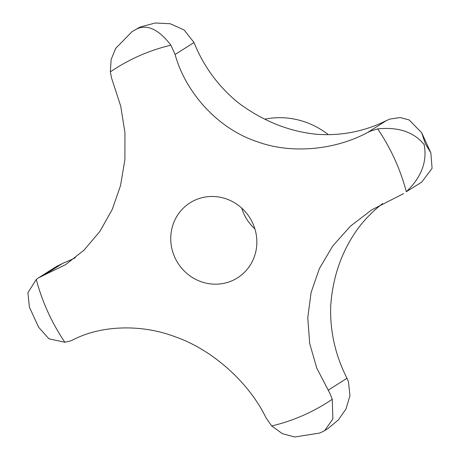<?xml version="1.0" encoding="UTF-8"?>
<svg xmlns="http://www.w3.org/2000/svg" width="460" height="460" viewBox="0 0 460 460"><rect width="100%" height="100%" fill="white"/><g stroke="black" fill="none" stroke-linecap="round" stroke-linejoin="round"><path stroke-width="0.69" d="M132.118 31.562L140.731 26.887L155.215 23L170.24 23.742L184.195 30.032L194.011 42.521L194.603 43.97A142.059 135.999 -122.4 0 0 238.194 102.706C262.39 120.784 288.339 131.29 316.043 134.216A142.059 135.999 -122.4 0 0 385.256 121.141L389.706 119.117L400.068 117.524L409.147 119.945L421.693 132.779L425.362 143.779L430.853 152.858L432.084 168.366L421.665 182.166L406.324 191.711C421.469 177.238 427.403 161.517 424.131 144.561C413.954 132.008 398.481 126.787 377.7 128.898L371.174 130.858L367.701 132.445C334.926 150.15 290.858 154.387 256.479 141.427C217.81 128.593 185.483 92.512 175.111 54.493L170.896 45.189C159.275 29.969 148.16 24.42 137.54 28.554L132.118 31.562L115.701 48.346L111.124 59.541L110.331 71.898L111.688 78.424L120.761 106.294L124.953 132.727L124.89 159.672L120.543 185.564L112.263 209.398L99.912 231.38L84.036 250.119L65.665 264.609L38.559 277.817L36.259 279.45L27.916 292.721L29.411 307.102L38.571 327.181L48.967 338.819L64.883 342.257L70.414 340.929L73.33 339.698C100.567 325.496 140.829 323.673 175.036 336.743C213.221 349.882 249.504 383.456 265.92 417.651L271.688 425.966L282.348 433.648L294.716 437L319.533 433.073L322.506 431.767L324.639 430.617L332.885 419.014L332.258 399.257L329.906 393.363L316.744 368.08L309.689 343.465L307.763 317.779L311.092 292.525L319.326 268.726L332.615 246.152L350.399 226.199L371.553 209.955L403.529 193.654M232.185 280.692A44.396 42.498 57.6 0 1 176.283 260.331A44.396 42.498 57.6 0 1 190.037 202.825A44.396 42.498 57.6 0 1 195.396 199.968A44.396 42.498 57.6 0 1 251.304 220.323A44.396 42.498 57.6 0 1 237.55 277.834A44.396 42.498 57.6 0 1 232.185 280.692M328.331 134.642A79.908 76.498 -122.4 0 0 264.782 119.174M382.645 203.561A142.059 135.999 -122.4 0 0 358.61 227.631C342.079 250.246 332.787 276.287 330.728 305.762A142.059 135.999 -122.4 0 0 346.305 376.849L348.438 381.622L349.968 395.663L346.052 408.842L338.376 419.911L328.147 428.398L324.639 430.617M38.559 277.817L56.701 266.328L64.25 262.683A142.059 135.999 -122.4 0 0 75.354 257.726M241.695 208.075A44.396 42.498 -122.4 0 0 254.874 228.884M170.896 45.189A197.754 189.319 -122.4 0 0 139.351 55.781A197.754 189.319 -122.4 0 0 110.331 71.898M36.259 279.45A197.754 189.319 -122.4 0 0 64.883 342.257M271.688 425.966A197.754 189.319 -122.4 0 0 303.232 415.374A197.754 189.319 -122.4 0 0 332.258 399.257M194.011 42.521L175.111 54.493M62.836 263.229L43.941 275.201M347.012 378.252L328.112 390.224M386.596 120.474L367.701 132.445M406.324 191.711A197.754 189.319 -122.4 0 0 377.7 128.898M140.731 26.887L137.758 28.192M421.693 132.779L430.853 152.858"/></g></svg>
